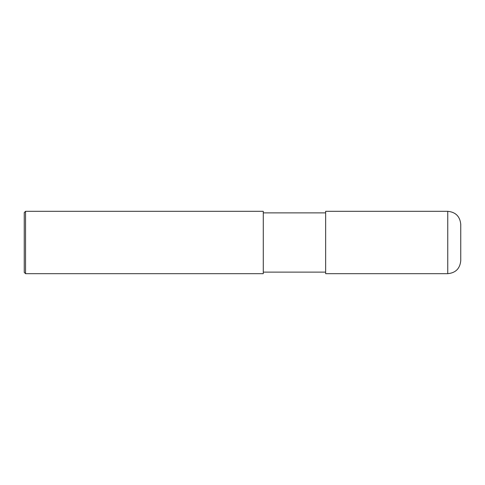 <?xml version="1.0" encoding="UTF-8"?>
<svg xmlns="http://www.w3.org/2000/svg" width="485" height="485" viewBox="0 0 485 485"><rect width="100%" height="100%" fill="white"/><g stroke="black" fill="none" stroke-linecap="round" stroke-linejoin="round"><path stroke-width="0.73" d="M460.75 224.312L460.75 260.688C459.98 268.581 455.651 272.909 447.758 273.679L325.641 273.679L325.641 211.321L447.758 211.321C455.651 212.09 459.98 216.419 460.75 224.312M263.288 212.879L325.641 212.879M263.288 211.321L263.288 273.679L25.547 273.679L25.547 211.321L263.288 211.321M25.547 273.679L24.25 272.382L24.25 212.618L25.547 211.321M447.758 211.321L447.758 273.679M263.288 272.121L325.641 272.121"/></g></svg>
